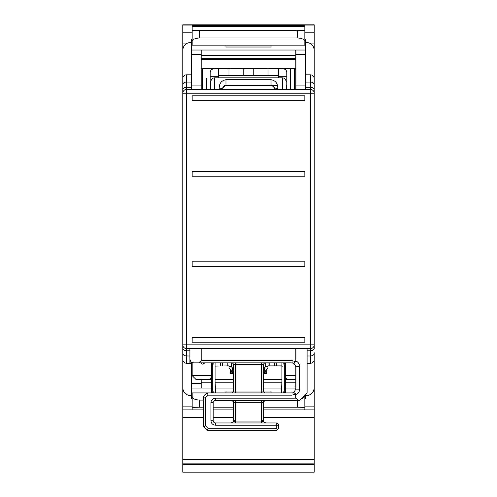 <?xml version="1.0" encoding="UTF-8"?>
<svg xmlns="http://www.w3.org/2000/svg" width="497" height="497" viewBox="0 0 497 497"><rect width="100%" height="100%" fill="white"/><g stroke="black" fill="none" stroke-linecap="round" stroke-linejoin="round"><path stroke-width="0.75" d="M263.522 417.381L314.222 417.381L314.222 409.876L304.835 409.863L304.835 407.434L297.324 407.18L297.324 400.42M182.778 463.136L314.222 463.136L314.222 472.15L182.778 472.15L182.778 356.479M199.676 407.18L192.165 407.434L192.165 396.587C192.563 398.675 195.066 399.843 199.676 400.085L199.676 407.18L203.435 407.18M213.201 407.18L233.478 407.18M263.522 407.18L297.324 407.18M203.435 409.876L182.778 409.876L192.165 409.863L192.165 407.434M314.222 417.381L314.222 463.136M182.778 348.322L182.778 89.727M182.778 85.329L182.778 32.821L192.165 32.821L192.165 36.89M304.835 32.821L314.222 32.821L314.222 24.85L182.778 24.85L182.778 32.821M192.165 396.587L192.165 392.91L211.473 392.91L211.473 362.86M199.676 400.085L203.435 400.085M304.835 407.434L304.835 395.158M300.169 399.824L304.835 396.587M304.835 409.863L304.835 406.105L314.222 406.105L314.222 409.863L263.522 409.876M314.222 88.975L314.222 349.074M314.222 32.821L314.222 89.727M192.165 30.615L304.835 30.615L304.835 45.14L192.165 45.14L192.165 26.546L304.835 26.546L304.835 30.615L304.835 25.446L192.165 25.446L192.165 32.821M314.222 352.721L314.222 406.105M280.42 68.803L213.946 68.803C211.666 69.021 210.417 70.276 210.194 72.556L210.194 89.454M215.077 381.286L215.574 392.91L235.733 392.91L235.733 391.027L225.967 391.027L225.967 392.91M235.733 362.86L235.733 391.027L261.267 391.027L261.267 392.91L281.426 392.91L281.923 381.286M285.526 362.86L285.526 392.91L292.062 392.91L207.187 392.91L203.435 396.662L203.435 426.706L207.187 430.464L276.289 430.464L278.544 428.209L278.544 425.208A2.255 2.255 0 0 0 276.289 422.953L215.45 422.953A2.255 2.255 0 0 1 213.201 420.698L213.201 402.669A2.255 2.255 0 0 1 215.45 400.42L298.076 400.42L295.821 398.165L295.628 393.991L293.826 392.468L295.821 389.151L295.821 366.618L293.826 363.301A3.759 3.759 0 0 0 292.062 362.86L193.668 362.86C191.507 362.742 190.258 361.493 189.91 359.107L189.91 348.59L189.91 362.86L193.96 362.86M202.683 89.454L202.683 68.424M294.317 68.424L294.317 89.454M286.806 89.454L286.806 72.556C286.583 70.276 285.334 69.021 283.054 68.803L284.054 68.934M304.835 41.462C304.437 39.375 301.934 38.207 297.324 37.958L199.676 37.958C195.06 38.207 192.556 39.375 192.165 41.462M210.194 76.314L218.456 76.314M278.544 76.314L286.806 76.314M286.67 71.556L286.421 70.903M285.669 69.866L284.806 69.232M218.456 77.812L218.456 68.803M228.968 68.803L228.968 75.563M253.756 68.803L253.756 75.563M243.244 75.563L243.244 68.803M268.032 75.563L268.032 68.803M218.456 75.563L278.544 75.563L278.544 68.803M278.544 75.563L278.544 77.812M286.055 85.329L286.055 89.454M210.945 89.454L210.945 81.57A3.759 3.759 0 0 1 214.698 77.812L282.302 77.812L282.302 89.454M219.208 88.143C219.27 83.328 221.519 80.514 225.967 79.694L225.967 85.329L222.339 88.106L222.209 89.081A3.007 0.938 180 0 0 219.208 88.143L219.208 89.454M225.967 79.694L271.033 79.694C275.475 80.514 277.724 83.334 277.792 88.143L274.791 89.081L274.083 86.888L271.033 85.329L277.407 85.329M286.055 81.57A3.759 3.759 0 0 0 282.302 77.812M222.209 89.454L222.209 89.081L222.209 89.454M225.967 85.329L272.07 85.472M274.791 89.454L273.288 86.08M225.806 85.329L225.495 85.354M225.122 85.422L224.725 85.54M224.346 85.695L223.749 86.049M223.532 86.217L222.209 89.081L222.339 88.106M273.139 85.975L272.387 85.577M191.413 54.421L191.413 50.023L295.821 50.023L295.821 58.658L295.821 55.279L201.179 55.279L201.179 58.658L201.179 54.421L191.413 54.421L191.413 85.055L201.179 85.055L201.179 59.41L295.821 59.41L295.821 85.055L305.587 85.055L305.587 89.454M201.179 50.023L201.179 54.421M201.179 58.658L295.821 58.658M295.821 50.023L305.587 50.023L305.587 85.055M304.835 39.505L305.587 39.505L305.587 50.023M225.967 45.14L225.967 47.016L271.033 47.016L271.033 45.14M192.165 39.505L191.413 39.505L191.413 50.023M191.413 89.454L191.413 85.055M201.179 85.055L201.179 89.454M201.179 68.424L295.821 68.424M295.821 89.454L295.821 85.055M305.587 74.811L310.47 74.811C312.75 75.035 313.998 76.283 314.222 78.563L314.222 50.197C313.781 45.556 311.277 42.984 306.711 42.487L305.587 42.487M191.413 82.067L186.53 82.067A3.759 2.653 180 0 0 182.778 84.726L182.778 93.212A3.759 3.759 0 0 1 186.53 89.454L310.47 89.454A3.759 3.759 0 0 1 314.222 93.212L310.47 93.212L310.47 344.837L314.222 344.837L314.222 348.136C313.998 349.751 312.75 350.633 310.47 350.789L307.09 350.789M182.778 84.726L182.778 50.197C183.225 45.55 185.729 42.984 190.289 42.487L191.413 42.487M186.53 89.454L186.53 93.212L182.778 93.212A3.759 3.759 0 0 1 186.53 89.454L186.53 74.811L191.413 74.811L186.53 74.811A3.759 3.759 0 0 0 182.778 78.563L182.778 84.577M305.587 87.255L310.47 87.255C312.75 87.416 313.998 88.298 314.222 89.914L314.222 93.212A3.759 3.759 0 0 0 310.47 89.454L310.47 93.212L186.53 93.212L186.53 344.837L310.47 344.837L310.47 348.59L186.53 348.59A3.759 3.759 0 0 1 182.778 344.837L186.53 344.837L186.53 348.59A3.759 3.759 0 0 1 182.778 344.837L182.778 387.846C183.219 392.493 185.723 395.065 190.289 395.562L191.413 395.562M305.587 395.562L306.711 395.562C311.271 395.072 313.775 392.5 314.222 387.846L314.222 359.48A3.759 3.759 0 0 1 310.47 363.239L307.09 363.239M182.778 353.473L182.778 359.48A3.759 3.759 0 0 0 186.53 363.239L191.413 363.239L186.53 363.239L186.53 355.976A3.759 2.653 180 0 1 182.778 353.324M192.165 398.538L191.413 398.538L191.413 383.628L201.179 383.628L201.179 379.385M305.587 394.407L305.587 398.538L304.835 398.538M310.47 348.59A3.759 3.759 0 0 0 314.222 344.837A3.759 3.759 0 0 1 310.47 348.59L310.47 355.976A3.759 2.653 180 0 0 314.222 353.324M271.033 392.91L271.033 391.027L263.522 391.027L263.522 364.742A1.876 1.876 0 0 1 265.398 362.86M192.165 342.209L304.835 342.209L304.835 337.699L192.165 337.699L192.165 342.209M304.835 261.838L192.165 261.838L192.165 266.342L304.835 266.342L304.835 261.838M192.165 176.211L304.835 176.211L304.835 171.701L192.165 171.701L192.165 176.211M192.165 95.84L192.165 100.351L304.835 100.351L304.835 95.84L192.165 95.84M191.413 388.027L211.473 388.027L191.413 388.027L191.413 362.86M295.821 388.027L285.526 388.027L295.821 388.027M281.644 388.027L263.522 388.027L281.644 388.027M233.478 388.027L215.356 388.027L233.478 388.027M295.821 379.385L285.526 379.385M281.923 379.385L263.522 379.385M233.478 379.385L215.077 379.385M211.473 379.385L195.924 379.385L192.165 375.633L192.165 362.86M201.179 388.027L201.179 383.628M298.076 400.42L299.573 400.42L307.09 392.91L307.09 348.59M228.968 365.867L215.077 366.103M230.471 369.625L230.471 371.122L233.478 371.122M230.471 373.377L233.478 373.377L230.471 373.377L230.471 371.402L233.478 371.178M266.529 373.377L263.522 373.377L266.529 373.377L266.529 372.905L263.522 372.682M266.529 369.625L266.529 372.905L266.529 371.402L263.522 371.178M274.692 362.86L274.692 365.867L268.032 365.867M231.223 362.86L231.223 366.618L232.726 368.122L232.726 370.377A3.759 3.759 0 0 1 228.968 366.618L228.968 362.86M263.522 368.122L264.274 368.122L265.777 366.618L268.032 366.618L268.032 362.86M198.924 362.86L201.179 360.611L292.062 360.611L295.628 361.779L295.821 361.015C298.138 361.94 299.424 363.804 299.666 366.618L299.666 389.151C299.424 391.965 298.138 393.835 295.821 394.761M295.821 361.015L295.821 348.59M201.179 360.611L201.179 348.59M285.526 375.633L295.821 375.633M287.558 379.385L285.526 377.353M211.473 377.353L209.442 379.385M192.165 375.633L211.473 375.633M199.117 362.86L197.427 362.86M233.478 391.027A1.876 1.876 0 0 1 231.602 392.91A1.876 1.876 0 0 0 233.478 391.027L233.478 364.742A1.876 1.876 0 0 0 231.602 362.86A1.876 1.876 0 0 1 233.478 364.742L263.522 364.742M230.471 371.874L230.471 371.122M268.032 366.618A3.759 3.759 0 0 1 264.274 370.377L263.522 370.377M231.223 366.618L228.968 366.618A3.759 3.759 0 0 0 232.726 370.377L233.478 370.377M295.628 361.779L293.826 363.301A3.759 3.759 0 0 0 292.062 362.86L294.87 364.121M299.666 366.618L295.821 366.618M299.666 389.151L295.821 389.151M265.746 400.42L265.777 400.42A2.255 2.255 0 0 0 263.522 402.669L263.522 420.698L261.267 420.698A4.504 4.504 0 0 0 261.285 421.077L262.602 421.257L265.777 422.953A2.255 2.255 0 0 1 263.522 420.698A2.255 2.255 0 0 0 265.777 422.953L265.659 422.947M235.715 422.953L235.715 421.077A4.504 4.504 0 0 0 235.733 420.698L233.478 420.698A2.255 2.255 0 0 1 231.223 422.953A2.255 2.255 0 0 0 233.478 420.698L233.478 402.669A2.255 2.255 0 0 0 231.223 400.42L231.223 400.42A2.255 2.255 0 0 1 233.478 402.669L235.733 402.669A4.504 4.504 0 0 0 235.715 402.297L235.715 400.42M233.478 372.682L230.471 372.905M293.826 392.468A3.759 3.759 0 0 1 292.062 392.91A3.759 3.759 0 0 0 293.826 392.468M295.628 393.991L292.062 395.158L208.125 395.158L207.187 392.91M208.125 395.158L205.683 397.594L203.435 396.662M205.683 397.594L205.683 425.774L203.435 426.706M205.683 425.774L208.125 428.209L207.187 430.464M208.125 428.209L276.289 428.209L277.419 429.333M231.366 400.42L234.398 402.11L235.715 402.297L261.285 402.297L261.285 400.42M265.777 400.42L262.609 402.11L261.285 402.297A4.504 4.504 0 0 0 261.267 402.669L263.522 402.669A2.255 2.255 0 0 1 265.777 400.42L265.659 400.42M261.285 422.953L261.285 421.077L235.715 421.077L234.391 421.257L231.254 422.953M265.398 392.91A1.876 1.876 0 0 1 263.522 391.027A1.876 1.876 0 0 0 265.398 392.91M274.692 365.867L281.47 365.867L282.172 366.55M213.263 362.86L212.84 365.717L212.082 365.717L212.362 362.86M213.362 392.91L212.84 389.903L212.082 389.903L212.43 392.91M212.082 389.903L212.082 365.717M215.077 392.91L215.077 362.86M212.84 389.903L212.84 365.717M283.737 362.86L284.16 365.717L284.918 365.717L284.632 362.86M284.57 392.91L284.918 389.903L284.16 389.903L284.16 365.717M284.918 365.717L284.918 389.903M281.923 362.86L281.923 392.91M283.644 392.91L284.16 389.903M213.201 409.876L233.478 409.876M182.778 417.381L203.435 417.381M213.201 417.381L233.478 417.381M182.778 459.383L314.222 459.383M182.778 406.105L192.165 406.105M314.222 43.916L311.066 43.916M185.934 43.916L182.778 43.916M314.222 25.098L182.778 25.098M314.222 464.639L182.778 464.639M297.324 30.87L297.324 37.958M199.676 37.958L199.676 30.87M206.435 78.563L206.435 89.454M290.565 89.454L290.565 68.424M214.698 77.812L214.698 89.454M277.792 88.143L277.792 89.454M271.033 79.694L271.033 85.329M295.821 54.421L305.587 54.421M305.587 82.067L310.47 82.067L310.47 74.811C312.75 75.035 313.998 76.283 314.222 78.563M310.47 89.454L310.47 82.067A3.759 2.653 180 0 1 314.222 84.726M182.778 89.914A3.759 2.653 180 0 1 186.53 87.255L191.413 87.255M186.53 74.811A3.759 3.759 0 0 0 182.778 78.563M307.09 355.976L310.47 355.976L310.47 363.239A3.759 3.759 0 0 0 314.222 359.48M186.53 348.59L186.53 350.789A3.759 2.653 180 0 1 182.778 348.136M189.91 350.789L186.53 350.789L186.53 355.976L189.91 355.976M295.821 382.765L285.526 382.765M281.867 382.765L263.522 382.765M233.478 382.765L215.133 382.765M211.473 382.765L201.179 382.765M227.906 362.86L227.906 365.867M263.522 371.122L266.529 371.122M269.094 365.867L269.094 362.86M232.726 368.122L233.478 368.122M265.777 366.618L265.777 362.86M200.403 362.86L202.683 364.177L204.957 362.86M292.062 362.86L292.062 360.611M261.267 362.86L261.267 391.027L263.522 391.027M227.831 362.86L227.831 365.867M269.169 365.867L269.169 362.86M264.274 368.122L264.274 370.377M276.289 428.209L276.289 425.208L215.45 425.208C212.716 424.941 211.213 423.438 210.945 420.698L210.945 402.669C211.213 399.936 212.71 398.432 215.45 398.165L295.821 398.165M215.45 398.165L215.45 400.42A2.255 2.255 0 0 0 213.201 402.669L210.945 402.669M278.544 425.208A2.255 2.255 0 0 0 276.289 422.953L276.289 425.208L278.544 425.208M215.45 425.208L215.45 422.953A2.255 2.255 0 0 1 213.201 420.698L210.945 420.698M222.308 362.86L222.308 365.867M292.062 395.158L292.062 392.91M261.267 402.669L261.267 420.698M235.733 420.698L235.733 402.669M220.326 365.867L220.326 362.86M276.674 362.86L276.674 365.867M212.933 364.4L212.144 364.4M274.791 89.081L274.083 86.888"/></g></svg>
